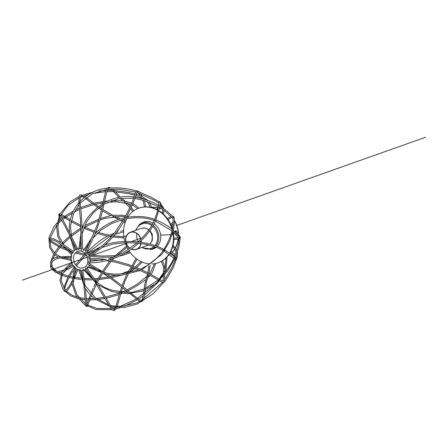 <?xml version="1.0" encoding="UTF-8"?>
<svg xmlns="http://www.w3.org/2000/svg" width="448" height="448" viewBox="0 0 448 448"><rect width="100%" height="100%" fill="white"/><g stroke="black" fill="none" stroke-linecap="round" stroke-linejoin="round"><path stroke-width="0.67" d="M117.107 255.438L116.178 256.256M113.238 257.309L126.532 246.187M101.282 273.218L96.298 281.826M99.658 278.298L99.221 279.059M87.774 252.834L109.894 236.303L112.84 235.043M109.183 235.267L107.43 236.124M112.896 216.507L114.156 216.356M112.958 215.331L110.874 215.645M81.928 227.304L83.182 226.671M73.36 252.857L56.638 241.618L53.631 240.173L49.946 239.406C48.233 239.086 51.509 241.276 59.78 245.974L58.929 246.882M59.858 247.279L60.659 246.383M125.552 202.373L124.37 202.166M125.182 201.314L122.948 201.057L119.963 198.43M94.36 203.633L93.845 203.258L92.585 203.795M65.005 216.502L63.823 217.174M64.501 217.588L65.565 216.838M148.042 200.564L142.24 196.504L140.482 196.062M114.122 190.714L112.554 190.764L110.572 189.19M82.701 195.339L81.564 196.062M59.55 216.765L59.881 215.062M137.911 191.587L137.34 192.013L135.027 197.809C133.997 201.634 131.023 208.225 126.106 217.594M108.388 188.552L108.248 189.05C107.576 189.179 106.226 193.861 104.199 203.101M79.016 204.081L80.018 202.843L80.102 203.207M172.245 229.818C173.242 224.728 173.264 223.894 172.967 217.986L173.326 217.101M102.536 205.055L103.88 204.305M173.18 230.194L179.766 237.563L179.53 238.605M174.367 257.09L174.726 257.309L174.188 258.311M158.418 280.207L159.303 279.3L159.695 279.535L159.303 279.3M159.852 279.703L159.012 280.51M163.738 249.715C168 242.698 170.772 236.331 172.054 230.619L172.62 229.712C168.65 226.229 163.061 222.947 155.842 219.873L155.842 219.878C159.55 208.208 160.894 202.334 159.869 202.25M154.235 220.578L154.93 219.531C147.101 216.367 137.463 215.69 126.028 217.504L124.678 217.778C111.563 220.237 98.022 229.572 94.858 234.13L93.447 237.339M123.754 219.212L125.362 218.898M127.932 272.395L128.828 270.962M130.81 269.987L129.478 271.936M174.815 259L175.672 259.762L176.708 258.076L176.165 257.247M158.771 280.426C162.204 282.486 164.108 282.778 164.489 281.305L164.298 280.454M98.465 285.264L111.104 306.538M163.268 250.55L164.119 249.648C158.777 246.316 150.69 243.785 139.866 242.043L139.866 242.043C147.857 234.086 153.115 226.867 155.63 220.382M86.593 266.706L106.232 274.366L114.072 275.341L122.041 275.128L140.269 270.514L128.694 265.938L115.679 262.226L106.187 260.674M85.058 285.858L83.535 282.822M96.533 282.442L93.783 280.179M137.043 242.973L138.684 243.13C132.356 248.959 124.914 253.736 116.362 257.46L108.959 259.946C101.898 262.074 95.06 262.976 88.452 262.646M49.364 239.786L48.91 238.762L50.674 238.185C52.78 238.151 56.179 239.697 60.861 242.822L63.006 244.345M63.101 270.211L58.727 271.432L56.028 271.219L53.609 269.886L51.778 266.521L50.568 266.538C50.182 261.206 52.069 258.205 56.235 257.538L59.209 256.878M109.654 306.404L94.17 298.474L89.13 293.653L84.874 287.784L78.781 270.066M109.598 306.163L109.15 305.435M85.562 255.03L86.15 254.425M84.022 254.901L84.874 254.072M62.317 274.12L68.628 276.108L67.928 277.206M71.91 276.858L69.726 276.377L69.35 277.06C65.789 284.049 64.344 288.383 65.016 290.08L66.646 289.481L69.496 285.757L71.781 281.305M59.875 215.057L59.31 216.328M81.95 230.031L81.978 233.492M69.731 233.223L71.053 236.096M79.951 201.958L78.887 202.95C79.061 191.682 79.722 195.653 82.505 195.154L92.792 192.198M93.856 203.246L103.286 201.51M133.902 197.26L133.717 197.798C132.468 202.121 129.394 208.824 124.51 217.902M102.805 203.683L103.846 202.882C114.755 197.299 124.858 195.345 134.165 197.036M81.99 229.578C83.966 220.679 90.966 211.954 102.99 203.392L102.81 203.622C104.731 194.46 106.204 189.364 107.24 188.322L107.296 188.255M104.692 245.241L102.698 247.016M94.713 234.321L94.858 234.13C98.823 224.582 101.853 214.614 103.947 204.221M135.19 197.322L135.027 197.809M104.457 245.28C112.487 241.909 123.788 240.772 138.348 241.864L139.866 242.043M158.62 205.789L158.446 206.17L158.62 205.789M140.409 269.248L141.669 269.898L162.114 254.083L169.646 241.321L173.628 229.292L174.373 222.398L174.255 218.747L174.037 217.151L173.41 216.395L172.48 216.21M174.625 257.186C172.945 255.545 169.674 253.165 164.814 250.046L164.254 250.902M155.786 219.89L155.473 220.629L155.842 219.873M175.011 231.661L175.862 230.681L177.066 232.338M176.994 233.694L176.882 234.046M175.969 234.898L175.05 233.778M176.355 233.397L179.049 236.897M176.299 232.03L175.515 230.798M151.715 207.446A25.861 21.762 70.5 0 1 157.825 207.794A25.861 21.762 -109.5 0 0 151.715 207.446M159.342 208.18A25.861 21.762 70.5 0 1 162.736 209.49A25.861 21.762 -109.5 0 0 159.342 208.18M174.72 221.312A25.861 21.762 70.5 0 1 178.209 232.999A25.861 21.762 -109.5 0 0 174.72 221.312M178.315 234.825A25.861 21.762 70.5 0 1 178.315 236.074A25.861 21.762 -109.5 0 0 178.315 234.825M178.091 239.137A25.861 21.762 70.5 0 1 175.431 247.649A25.861 21.762 -109.5 0 0 178.091 239.137M174.759 248.825A25.861 21.762 70.5 0 1 172.217 252.19A25.861 21.762 -109.5 0 0 174.759 248.825M171.321 253.086A25.861 21.762 70.5 0 1 170.475 253.848A25.861 21.762 -109.5 0 0 171.321 253.086M169.462 254.643A25.861 21.762 70.5 0 1 168.437 255.343A25.861 21.762 -109.5 0 0 169.462 254.643M145.522 221.816A14.067 11.838 70.5 0 1 146.115 221.486M155.456 247.834A14.067 11.838 70.5 0 1 154.784 247.946M155.204 247.8A14.067 11.838 -109.5 0 0 155.596 247.738M146.283 221.469A14.067 11.838 -109.5 0 0 145.942 221.665M126.907 218.602A28.963 24.377 -109.5 0 0 123.788 236.309L126.291 236.225L123.788 236.309A28.963 24.377 -109.5 0 0 124.807 241.416M169.574 253.182A28.963 24.377 -109.5 0 0 173.169 234.64L172.189 234.674L173.169 234.64A28.963 24.377 -109.5 0 0 172.844 232.506M154.045 223.72A14.274 12.012 70.5 0 1 160.647 235.066L170.873 234.718L160.647 235.066A14.274 12.012 70.5 0 1 157.203 246.383M172.071 229.258A28.963 24.377 -109.5 0 0 158.732 210.93M157.618 210.258A28.963 24.377 -109.5 0 0 138.802 208.174A28.963 24.377 -109.5 0 0 127.73 217.196M140.801 223.625A14.274 12.012 70.5 0 1 143.707 222.018A14.274 12.012 70.5 0 1 152.992 223.054M143.92 221.945A14.274 12.012 -109.5 0 0 141.456 223.3M139.009 208.102A28.963 24.377 70.5 0 1 139.222 208.023A28.963 24.377 70.5 0 1 157.696 209.916M158.816 210.571A28.963 24.377 70.5 0 1 172.441 228.922M173.169 231.857A28.963 24.377 70.5 0 1 173.594 234.489A28.963 24.377 70.5 0 1 169.803 253.35M125.177 242.642A28.963 24.377 -109.5 0 0 128.313 249.62M128.962 250.678A28.963 24.377 -109.5 0 0 149.722 263.917M151.805 263.956A28.963 24.377 -109.5 0 0 158.155 262.774A28.963 24.377 -109.5 0 0 168.913 254.234M156.167 247.318A14.274 12.012 70.5 0 1 153.25 248.931A14.274 12.012 70.5 0 1 149.979 249.514M150.69 249.357A14.274 12.012 -109.5 0 0 153.457 248.853M169.126 254.391A28.963 24.377 70.5 0 1 158.581 262.629A28.963 24.377 70.5 0 1 158.368 262.702M125.871 241.377A8.898 7.487 70.5 0 1 130.441 232.428A8.898 7.487 70.5 0 1 130.581 232.383A8.898 7.487 70.5 0 1 140.795 239.417M141.036 240.923A8.898 7.487 70.5 0 1 141.058 242.211M140.924 243.443A8.898 7.487 70.5 0 1 136.388 249.2A8.898 7.487 70.5 0 1 131.432 248.97M130.206 248.321A8.898 7.487 70.5 0 1 126.134 242.609M125.692 241.382A9.106 7.661 70.5 0 1 130.374 232.238A9.106 7.661 70.5 0 1 130.514 232.187A9.106 7.661 70.5 0 1 140.941 239.271M141.198 240.766A9.106 7.661 70.5 0 1 141.238 242.234M141.103 243.471A9.106 7.661 70.5 0 1 136.455 249.396A9.106 7.661 70.5 0 1 136.315 249.446A9.106 7.661 70.5 0 1 131.247 249.099M130.043 248.433A9.106 7.661 70.5 0 1 125.955 242.614M174.804 221.004A25.861 21.762 70.5 0 1 178.444 233.178M178.534 235.166A25.861 21.762 70.5 0 1 178.522 236.326M178.298 239.114A25.861 21.762 70.5 0 1 175.532 247.778M174.849 248.954A25.861 21.762 70.5 0 1 172.301 252.246M171.399 253.137A25.861 21.762 70.5 0 1 170.537 253.893M169.518 254.682A25.861 21.762 70.5 0 1 168.353 255.45M151.704 207.396A25.861 21.762 70.5 0 1 157.87 207.687M159.365 208.051A25.861 21.762 70.5 0 1 162.053 209.009M425.6 137.234L176.786 225.439M140.47 238.314L131.796 241.388M128.453 242.575L92.512 255.315M87.315 257.158L22.4 280.174M125.076 222.802L123.586 221.911M122.506 221.301L120.394 220.175M118.793 219.369L112.818 216.558M154.022 246.551A13.037 10.97 70.5 0 1 153.373 247.094A13.037 10.97 70.5 0 1 142.117 247.386M136.035 230.227A13.037 10.97 70.5 0 1 139.586 225.277A13.037 10.97 70.5 0 1 151.642 225.512M152.628 226.29A13.037 10.97 70.5 0 1 154.969 245.566M141.551 247.587L151.53 249.099A13.86 11.665 -109.5 0 0 154.23 247.638A13.86 11.665 -109.5 0 0 155.075 246.915M155.999 245.93A13.86 11.665 -109.5 0 0 153.194 225.305M152.191 224.549A13.86 11.665 -109.5 0 0 142.268 222.97A13.86 11.665 -109.5 0 0 139.569 224.431M138.432 241.685A8.898 7.487 70.5 0 1 137.256 239.271A8.898 7.487 70.5 0 1 137.015 233.587M140.767 244.16A8.898 7.487 70.5 0 1 139.737 243.281M130.374 232.238L141.327 228.351A9.106 7.661 70.5 0 1 141.467 228.301A9.106 7.661 70.5 0 1 148.708 230.059M149.598 230.95A9.106 7.661 70.5 0 1 149.828 243.998M148.585 244.955A9.106 7.661 70.5 0 1 147.409 245.51A9.106 7.661 70.5 0 1 147.269 245.56M87.903 267.607L84.414 270.01L81.508 270.508L76.72 269.125L72.638 264.936L71.518 262.466L70.868 258.266L71.49 254.705L72.744 252.235L74.374 250.466L76.849 249.043L79.755 248.545L81.39 248.707M82.522 249.004L83.759 249.502M84.801 250.09L86.156 251.104M87.041 251.966L87.97 253.103M88.648 254.145L89.471 255.83M89.88 257.018L90.21 258.434M90.362 259.661L90.356 261.548M90.194 262.774L89.886 264.023M89.466 265.143L88.637 266.655M86.464 255.332C84.067 251.597 81.166 250.27 77.762 251.356C75.936 252.14 71.114 254.593 74.799 263.726C77.202 267.456 80.102 268.783 83.502 267.702C85.327 266.913 90.149 264.46 86.464 255.332M167.003 257.046L165.945 271.286M159.32 280.756L157.276 283.119L144.693 294.879M143.254 295.943L138.41 299.186M137.25 299.891L124.286 306.247M120.036 307.759L116.34 308.823M114.666 309.226L113.786 309.411M112.174 309.719L95.81 309.512L84.235 304.422L75.874 295.266L71.915 283.343L74.542 266.51M166.034 258.026L164.931 270.536L159.046 279.143M153.535 285.326L137.312 298.402M136.164 299.09L119.834 306.522M116.088 307.608L112.61 308.381M111.205 308.622L96.802 308.454L86.822 304.651M85.501 303.794L76.938 294.627L73.226 283.926L75.494 267.411M129.584 251.608L124.253 253.59M119.045 254.929L117.348 255.254M111.3 259.258L110.583 260.036M109.614 261.139L102.418 271.426M95.598 283.181L93.806 286.849M86.89 305.183L85.495 288.786M85.137 285.751L82.841 270.413M87.808 305.228L91.291 295.932M91.784 294.678L96.41 284.329M124.046 238.056L112.829 236.986M111.35 236.796L109.441 236.516M123.598 230.642L120.529 231.291M118.143 231.918L116.48 232.422M114.363 233.139L109.206 235.256M125.059 222.863L123.558 221.967M122.478 221.357L120.305 220.198M118.703 219.402L112.689 216.574M126.801 217.358L126.319 217.218M125.07 216.905L121.29 216.311L104.378 218.473L99.966 220.024M98.498 220.606L83.978 227.539M82.326 228.508L81.995 228.715M80.763 229.477L71.355 236.298M70.269 237.205L63.09 243.942M62.014 245.084L60.631 246.635M51.682 265.983L51.85 262.315M52.674 259.325L54.656 254.979M55.283 253.893L60.351 246.96M132.765 211.534L130.693 208.6M129.819 207.536L124.449 202.317M137.57 208.656L132.378 204.775M131.258 204.243L116.284 201.79L107.699 202.261M102.995 202.804L94.265 204.422L80.707 208.925M79.514 209.44L74.413 211.893M72.598 212.862L62.558 219.492M61.589 220.293L58.178 223.507M56.734 225.109L50.086 238.196M144.53 206.903L142.957 200.211M142.229 198.716L141.506 197.534M150.36 207.234L147.336 201.628M145.006 199.539L135.789 195.49M134.596 195.154L128.839 193.721L114.066 191.643L107.05 191.626M105.722 191.694L93.184 193.385M88.474 194.522L80.181 197.411M78.831 198.022L67.844 205.436L60.402 215.824M157.046 209.569L158.278 206.618M162.417 213.203L162.742 209.496M162.428 207.76L159.97 204.075M158.754 203.073L154.241 200.262L136.993 192.405M135.772 192.041L119.381 189.252L108.007 189.392M106.512 189.566L92.271 193.827L80.147 203.162M167.289 218.484L171.041 216.591M171.27 217.834L172.088 217.543M170.806 224.526L173.118 221.838M173.006 218.551L165.357 211.506L159.499 207.346M158.362 206.668L144.082 200.547L134.826 198.386M133.577 198.206L118.95 198.61L103.936 204.271M174.681 231.588L176.938 232.282L180.309 237.076L178.976 246.758L175.739 256.922L167.759 270.906L156.089 283.433L142.654 290.959L127.658 293.782L111.731 291.57L97.395 284.525L83.121 269.153M173.813 239.523L179.032 239.025M155.35 221.015L172.004 230.821M173.051 231.745L178.881 238.437L179.066 237.748M154.37 220.646C146.541 217.493 136.864 216.916 125.339 218.91M135.957 258.412L131.992 265.804M131.32 266.879L128.598 271.163M128.218 271.768L127.411 273.095M126.599 274.506L122.102 285.706M121.677 286.966L119.997 292.096M119.622 293.294L115.931 306.348M115.522 307.552L114.24 309.518L111.479 306.908M173.079 245.213L176.865 250.068M177.492 252.241L177.369 256.816L172.855 268.509L165.738 280.375L152.746 294.095L137.122 304.046L124.253 307.496L110.701 306.729M170.318 252.47L174.748 256.082M175.437 257.634L175.465 257.914M173.841 258.149L164.259 251.16M140.14 269.22C150.405 264.46 158.088 258.238 163.178 250.544C157.797 247.24 149.615 244.776 138.639 243.146M162.417 260.798L163.738 263.502L165.066 270.256M165.049 270.894L164.914 272.636M164.618 274.982L164.797 279.558M140.991 261.559L135.318 267.086M134.103 267.943L130.827 269.926M88.659 266.616L106.674 273.19L114.094 274.098L122.007 273.879L138.667 269.83M162.697 282.279L141.148 300.686M139.826 301.392L136.388 303.01L121.363 306.482L112.969 305.934L110.482 305.396M108.713 304.898L95.284 297.78L84.767 285.068M79.974 269.433L83.507 282.498M158.144 280.045L144.351 288.954L132.748 292.152L130.01 292.432M128.274 292.522L111.703 290.265L104.933 287.599L95.883 281.826M84.924 269.808L93.727 280.028M88.581 261.408L106.35 259.353M108.41 258.815L115.858 256.323L123.362 252.666L136.993 242.973L125.328 242.637L113.467 243.986L102.234 247.447M138.174 241.92C146.278 234.074 151.626 226.934 154.224 220.5M56.834 271.404L52.422 267.434L51.587 262.993L52.909 260.798L56.594 258.726L60.53 257.925L65.369 257.426L71.54 257.499M109.698 306.471L112.538 310.05L114.195 310.766L116.603 308.207M117.202 306.449L120.87 293.457M121.251 292.247L122.702 287.812M123.127 286.552L124.757 281.736L128.201 274.21M129.069 272.759L129.802 271.578M109.301 305.844L95.771 283.315M93.705 280.062L85.428 268.027M73.45 251.35L62.367 243.83M115.058 255.618L102.228 256.032L92.669 255.203M90.804 254.979L88.967 254.727M85.21 253.641L84.812 254.044L76.35 252.073M73.539 251.255L73.186 251.143M69.194 249.822L67.278 249.127M64.803 248.164L60.794 246.45M71.753 256.278L58.946 256.917M59.03 272.647L61.169 273.644M73.136 277.094L73.629 277.189M74.889 277.402L80.489 278.158M81.838 278.286L82.942 278.382M84.207 278.471L90.474 278.69M92.249 278.678L92.809 278.667M94.254 278.622L98.179 278.387M130.329 252.638L124.012 254.962L119.442 256.11M113.49 257.068L100.548 257.169L91.106 256.267M86.626 255.618L85.249 255.382M83.798 255.108L75.253 253.053M72.604 252.263L69.199 251.138M66.562 250.18L59.954 247.43M54.337 253.058L58.794 246.882L49.812 241.287M113.904 258.39L112.05 260.271M111.059 261.369L103.454 272.104M102.536 273.549L99.674 278.275M83.479 282.436L81.592 270.508M83.933 286.143L85.719 305.665L86.24 306.522L87.203 306.309M86.8 304.427L90.334 294.969M90.838 293.698L93.223 288.109M99.254 279.003L97.177 282.822M127.075 247.346L117.303 255.293M99.686 278.247L108.489 276.965M110.191 276.634L115.78 275.397M121.061 273.969L128.694 271.012M136.976 259.174L133.174 266.252M132.507 267.327L130.872 269.903M87.214 268.307L96.701 282.464M142.145 262.08L136.657 267.635M135.486 268.498L129.55 271.975M127.523 272.91L126.84 273.202M121.296 275.195L111.586 277.614M109.917 277.956L98.935 279.569M97.451 279.686L95.032 279.832M91.762 279.927L84.375 279.731M83.115 279.642L82.298 279.574M80.931 279.446L74.379 278.578M71.82 278.107L69.11 277.508M67.866 277.194L61.869 275.274M60.715 274.803L56.381 272.586M60.833 242.822L57.702 236.247L56.627 226.604L59.881 214.015L70.134 201.846L79.128 196.521M62.748 245.577L71.45 254.811M59.623 245.902L60.973 244.39M62.367 242.9L69.759 236.012M71.103 234.898L80.741 228.026M73.836 265.675L70.252 268.089L63.857 271.242M67.906 277.122L63.706 288.243M63.885 290.59L64.585 291.357L65.8 291.435L67.469 290.41M76.653 269.086L72.94 278.762M87.321 251.546L96.281 243.606L101.601 239.546L107.397 236.135M83.899 255.002L75.639 264.93M74.15 267.008L68.477 276.074M63.661 217.073L61.914 218.422M60.939 219.218L58.587 221.334M57.014 222.93L54.062 226.475L48.916 237.692L49.56 247.509L53.855 254.307L58.15 257.068M60.267 257.958L71.63 260.534M78.954 203.846L80.478 220.035L81.362 250.723M59.388 216.558L64.865 225.977L77.022 250.309M82.628 249.038L82.062 232.383M81.81 196.213L80.83 196.118L80.186 197.389L80.035 201.426M80.142 203.078C81.133 210.784 81.76 219.615 82.006 229.583M93.615 204.579L97.457 207.295M98.515 208.034L101.338 209.989M102.43 210.75L110.74 215.65M92.422 203.717L85.204 198.324M84.157 197.574L82.426 196.493M60.323 215.678C62.591 219.117 65.682 224.823 69.591 232.792M60.642 215.292L63.851 217.19M77.689 248.791L70.661 235.026M64.876 216.367L61.186 214.178M65.884 217L70.246 219.688M71.361 220.354L80.69 225.35M80.718 226.738L71.081 221.626M125.49 221.67L124.197 220.903M123.116 220.293L122.035 219.705M120.422 218.87L115.069 216.311M83.938 195.938L85.176 196.773M86.229 197.54L93.878 203.241M95.217 204.204L98.47 206.489M99.546 207.234L101.646 208.69M102.738 209.451L112.885 215.298M110.706 215.634L100.391 218.534M98.941 219.089L84.683 225.714M62.031 271.919L58.548 272.692L55.602 272.39L50.949 268.106L50.473 266.274M50.658 261.934L53.693 254.162M72.671 264.998L65.374 269.231M112.829 215.303L122.965 215.258L125.692 215.774M126.93 216.098L128.19 216.496M83.765 228.138L94.265 232.333M95.43 232.758L95.967 232.96M97.25 233.425L107.346 236.163M123.553 231.913L115.119 234.186M77.773 269.674L73.03 281.557M71.96 283.78L67.693 290.209M69.726 276.382L72.918 271.074M76.496 265.86L85.994 254.61M64.792 217.778L69.95 220.959M59.035 215.863L58.755 214.094L60.038 213.702M83.054 226.458L81.945 225.943M84.633 227.164L94.735 231.179M95.9 231.61L96.936 231.991M98.235 232.462L109.262 235.234M111.552 235.57L112.314 235.67M113.781 235.855L123.85 236.796M80.853 233.806L78.742 249.9M99.271 191.072L106.154 190.422M107.514 190.361L112.062 190.327M59.802 217.291L57.859 226.761L58.929 236.006L63.616 244.664M66.108 247.789L71.938 253.607M122.674 200.833L111.322 200.738M107.369 201.046L104.597 201.348M92.31 203.633L80.573 207.631M79.38 208.146L75.393 210.006M73.478 210.98L64.747 216.289M110.891 187.925L108.774 187.365L107.33 188.216C96.779 189.095 87.438 193.771 79.307 202.238M79.083 202.496C74.312 208.074 68.029 218.271 69.541 232.781M70.218 236.942L74.301 250.527M123.743 219.229L114.733 232.663L109.351 238.997L103.858 244.339L87.842 256.754M102.525 204.882C100.363 214.463 98.006 222.886 96.421 226.845L85.198 252.862M88.424 257.852L103.079 246.702M125.384 218.87C119.594 229.214 112.65 238.05 104.558 245.381M140.616 196.297L138.158 192.774M86.279 253.478L93.828 236.6M145.768 206.842L144.469 200.67M143.858 199.186L143.573 198.604M142.341 196.554L139.983 193.402M138.902 191.71L137.166 190.786L135.722 192.13L133.986 197.008M140.05 195.586L136.186 194.309M134.988 193.973L129.181 192.522L113.898 190.389M149.52 202.446L151.743 207.542M113.473 191.615L118.916 197.355M124.914 201.135L131.734 203.095M132.854 203.627L136.304 205.834L138.813 208.169M71.49 259.286L63.073 257.617M60.413 256.687L55.054 253.702L50.904 247.582L49.907 239.501M133.762 210.79L131.27 207.334M130.379 206.287L126.89 202.793M124.986 201.146L121.526 198.195M120.394 197.103L115.36 191.716M113.988 190.394L112.538 189.106M101.578 246.372L86.867 253.837M135.145 197.176C144.284 198.85 152.158 201.617 158.771 205.47M102.458 205.19L93.346 212.789L86.503 221.928L82.096 233.94M81.038 239.03L80.007 248.55M159.146 201.824L151.603 197.366L137.99 191.414M136.774 191.038C127.848 188.367 118.35 187.393 108.276 188.115M92.266 237.104L83.143 250.706M154.571 219.699C156.806 213.78 158.099 209.261 158.452 206.147M168.006 219.509L171.181 217.874M173.438 217.146C171.388 215.611 169.73 212.671 159.684 206.007M171.326 225.742L173.102 223.933M174.367 222.146L174.227 218.126M158.519 205.722L158.827 201.734L159.852 201.757L160.25 202.67M163.47 214.155L164.007 210.431M163.923 208.818L160.188 202.619M75.331 249.777L72.526 241.461M71.406 236.538L70.504 225.988L73.483 213.942L79.016 204.529M159.774 206.058L160.199 204.288M98.515 248.993L87.562 254.862M172.738 246.574L173.824 247.66L176.215 252.157M176.316 255.528L176.042 257.079M175.325 259.594L171.976 267.473L164.214 280.342M175.84 258.53L175.353 257.818M170.901 251.373L175.286 254.75M173.852 258.138C170.559 265.462 165.598 272.507 158.978 279.261M174.306 257.118C177.542 247.817 179.038 242.418 178.78 240.929L179.071 238.515M173.83 238.274L178.27 237.871M84.84 250.113L90.462 241.394M93.341 237.754L101.058 229.981L112.162 223.283L123.715 219.274M173.309 232.596L174.065 232.73M88.934 258.485L95.581 258.468L106.114 259.414M109.334 259.846L116.077 261.038L128.576 264.583L140.353 269.214M141.663 269.802C150.713 274.232 156.582 277.39 159.281 279.283M160.182 279.821L163.257 280.958L163.302 276.528M163.43 274.473L163.453 266.694L161.342 261.414M158.357 280.179C155.238 278.029 149.184 274.809 140.213 270.508M89.006 259.722L102.413 260.243M148.837 263.838L148.859 264.499M148.854 265.983L147.846 272.798M147.515 274.025L144.603 284.928L144.217 289.01M144.054 290.422L142.302 299.404L141.534 300.35L139.709 299.975L131.398 293.558M130.234 292.561L121.985 285.617L107.122 274.534M104.39 272.714L88.766 263.407M88.222 264.527L100.716 271.802M103.897 273.874L112.487 279.798L139.384 301.202L141.714 301.599L143.214 300.334M143.735 299.158L145.37 289.867M145.527 288.439L146.278 282.369L148.299 275.733M148.394 275.425L148.635 274.613M148.977 273.386L150.108 265.154M155.775 263.463L151.995 272.983L150.909 274.422M150.097 275.391L147.571 277.995M145.746 279.614L137.15 285.684L128.094 290.735M126.874 291.329L124.348 292.494M121.845 293.558L120.702 294.011M119.235 294.566L106.249 298.217M104.961 298.469L97.681 299.538M95.782 299.718L89.774 299.964M88.458 299.947L86.509 299.869M85.26 299.779L80.22 299.102M78.238 298.67L70.65 295.887L62.938 289.335L59.931 280.672L61.975 272.026L71.898 261.75M154.493 263.71L149.794 273.823M148.971 274.786L136.5 284.626L127.064 289.856M125.838 290.444L121.66 292.292M119.241 293.238L105.594 297.086M104.3 297.326L96.146 298.441M94.298 298.581L86.425 298.62M85.176 298.53L78.949 297.562M77.045 297.069L72.246 295.288L66.214 291.278M65.251 290.276L61.169 280.594L62.306 274.142L72.302 262.954M146.552 221.452L142.268 222.97L139.502 224.465L135.47 230.429M155.814 247.582L151.53 249.099M138.802 208.174L139.222 208.023M158.155 262.774L158.581 262.629M141.327 228.351L144.861 227.97L148.977 229.673M149.918 230.496L152.298 234.422L152.337 240.313L149.934 244.026M148.613 244.966L136.455 249.396"/></g></svg>
